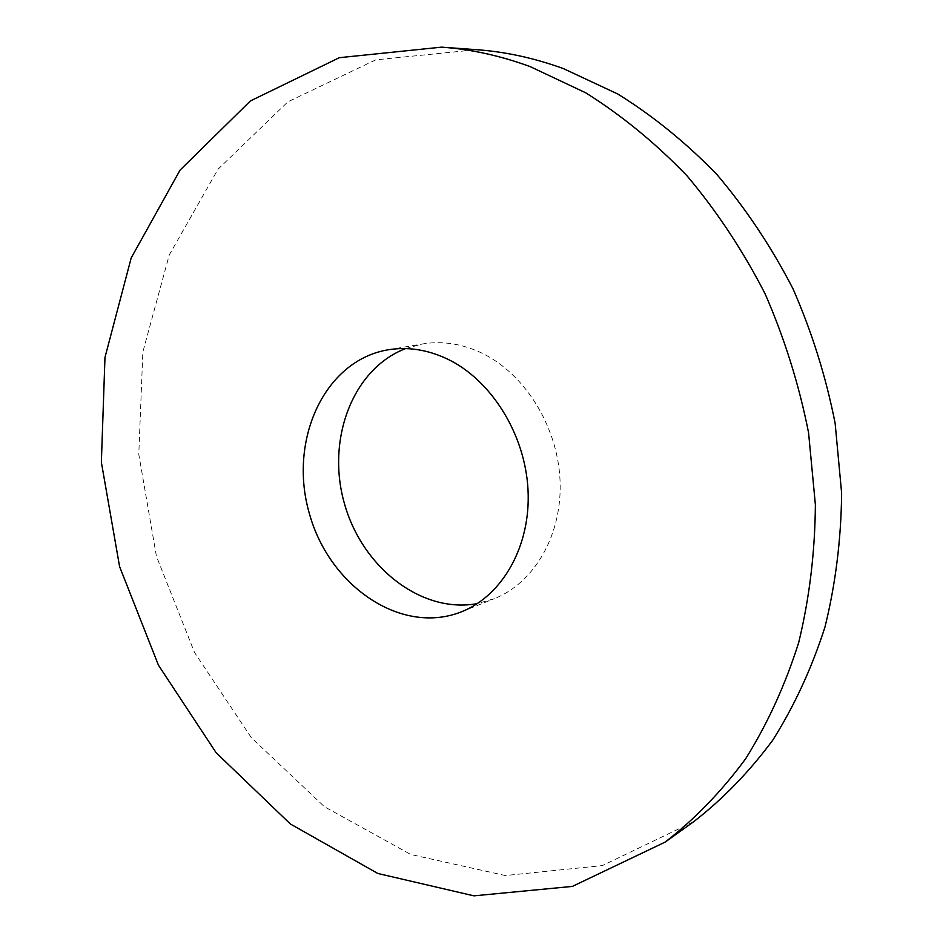 <?xml version="1.0" encoding="UTF-8"?>
<svg xmlns="http://www.w3.org/2000/svg" width="943" height="943" viewBox="0 0 943 943"><rect width="100%" height="100%" fill="white"/><g stroke="black" fill="none" stroke-linecap="round" stroke-linejoin="round"><path stroke-width="0.71" stroke-dasharray="4.71 3.54" d="M693.659 821.73L602.377 865.58L505.413 875.552L410.712 854.452L324.486 806.772L251.309 737.662L194.494 652.426L156.42 556.264L138.786 454.337L142.853 351.975L169.28 254.858L218.022 169.221L287.839 101.856L375.786 59.833L476.545 49.684M405.631 348.58L422.617 343.947C441.843 340.765 461.174 343.617 480.588 352.493C524.002 372.615 557.431 425.411 560.012 479.798C562.712 534.221 534.705 582.75 494.262 598.699L477.347 603.603M461.599 611.748L494.262 598.699M387.95 349.829L422.617 343.947"/><path stroke-width="1.41" d="M441.619 47.15L476.545 49.684C505.413 51.747 534.398 58.065 563.478 68.639L617.748 93.994C653.016 115.883 686.08 142.747 716.939 174.561C746.078 208.933 771.398 246.972 792.933 288.652C811.899 331.924 825.974 376.823 835.144 423.36L841.639 493.213C841.109 539.561 835.557 584.153 824.984 626.989C811.734 668.233 794.336 705.942 772.788 740.125C749.237 771.904 722.857 799.098 693.659 821.73L665.169 842.087L572.377 886.408L473.916 895.85L377.837 873.477L290.385 823.993L216.159 752.762L158.448 665.204L119.596 566.613L101.361 462.223L104.979 357.409L131.195 257.934L180.042 170.129L250.378 100.948L339.339 57.688L441.619 47.15C470.981 49.248 500.497 55.731 530.155 66.611L585.544 92.72C621.578 115.282 655.397 142.982 687.023 175.822C716.892 211.315 742.884 250.579 765.021 293.638C784.541 338.313 799.051 384.673 808.564 432.707L815.389 504.788C814.964 552.574 809.4 598.51 798.686 642.596C785.248 684.995 767.567 723.717 745.654 758.75C721.701 791.271 694.873 819.054 665.169 842.087M477.347 603.603C421.297 613.964 361.971 567.144 344.384 503.397C326.172 439.827 352.399 368.949 405.631 348.58M446.841 358.753C491.008 379.534 525.204 433.945 528.021 489.889C530.944 545.844 502.619 595.587 461.599 611.748C401.388 635.877 329.072 586.063 309.292 513.263C288.24 440.829 323.979 360.627 387.95 349.829C407.447 346.6 427.085 349.57 446.841 358.753"/></g></svg>
